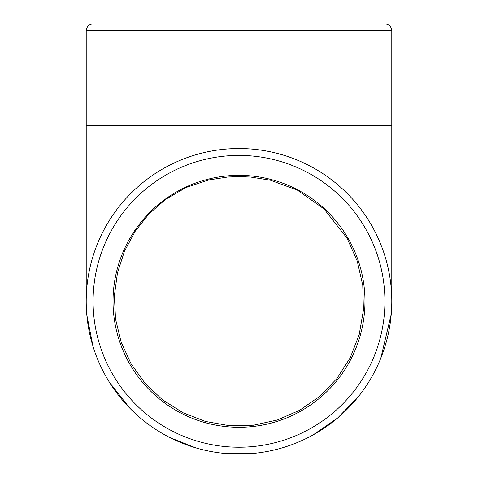 <?xml version="1.0" encoding="UTF-8"?>
<svg xmlns="http://www.w3.org/2000/svg" width="478" height="478" viewBox="0 0 478 478"><rect width="100%" height="100%" fill="white"/><g stroke="black" fill="none" stroke-linecap="round" stroke-linejoin="round"><path stroke-width="0.72" d="M391.781 301.313A152.781 152.781 0 0 0 162.61 168.997A152.781 152.781 0 0 0 162.61 433.63A152.781 152.781 0 0 0 391.781 301.313M364.971 301.313A125.971 125.971 0 0 1 176.018 410.405A125.971 125.971 0 0 1 176.018 192.216A125.971 125.971 0 0 1 364.971 301.313M391.781 30.765C391.374 26.595 389.086 24.306 384.915 23.9L93.085 23.9C88.914 24.306 86.626 26.595 86.219 30.765L391.781 30.765L391.781 125.642L86.219 125.642L86.219 301.325M239 176.567L227.785 177.021L208.593 179.967L186.133 187.484L165.663 199.314L149.028 213.851L135.28 231.143L124.531 251.117L117.492 272.693L114.367 295.762L115.533 319.011L121.143 342.123L131.044 363.746L145.043 383.314L162.538 399.829L182.96 412.729L205.48 421.459L229.309 425.677L253.501 425.211L277.306 420.013L299.64 410.291L319.8 396.304L336.829 378.648L350.201 357.777L359.187 334.648L363.417 310.21L362.766 285.42L357.239 261.054L347.082 238.247L323.994 208.916L297.436 190.166L270.327 180.182L250.591 177.051L239 176.567M384.915 301.313A145.915 145.915 0 0 1 166.045 427.679A145.915 145.915 0 0 1 166.045 174.948A145.915 145.915 0 0 1 384.915 301.313M86.219 30.765L86.219 125.642M238.976 176.567L238.438 176.567M239.574 176.567L239.024 176.567M391.781 125.642L391.781 300.094M86.829 314.99L93.019 346.389M109.45 382.298L129.795 408.164M170.031 437.645L195.568 447.79M223.919 453.347L250.4 453.67M313.156 434.89L337.821 417.85L358.667 396.304M380.793 358.219L391.231 314.267"/></g></svg>

